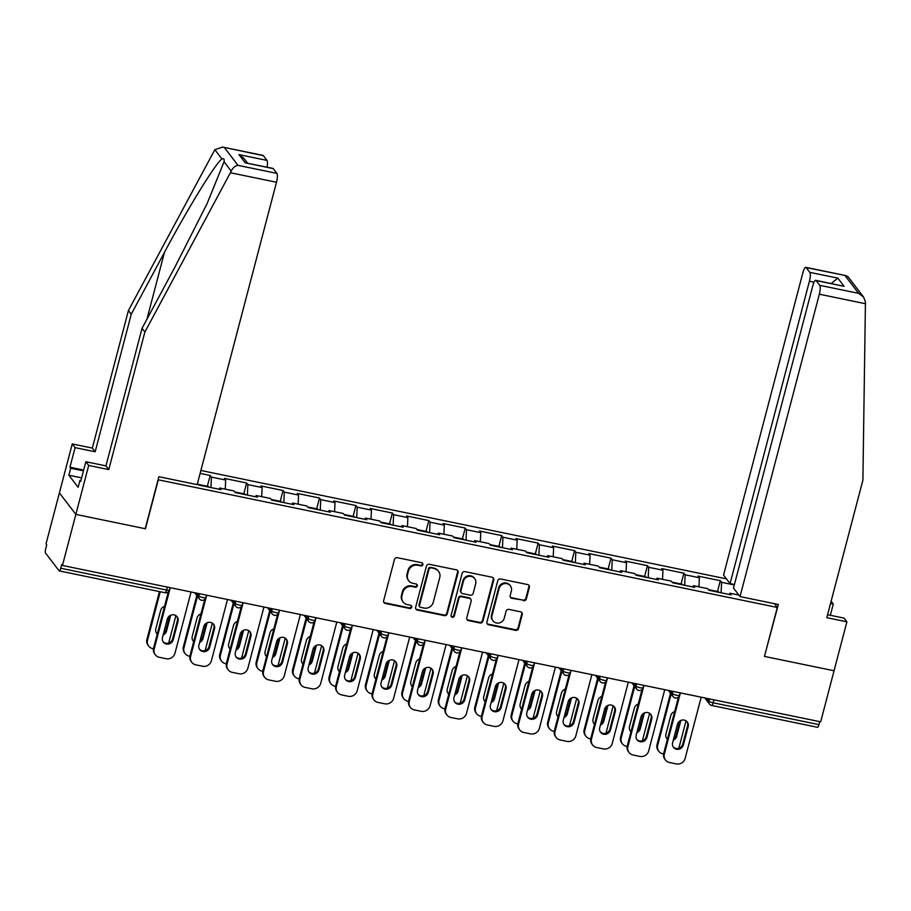 <?xml version="1.0" encoding="UTF-8"?>
<svg xmlns="http://www.w3.org/2000/svg" width="911" height="911" viewBox="0 0 911 911"><rect width="100%" height="100%" fill="white"/><g stroke="black" fill="none" stroke-linecap="round" stroke-linejoin="round"><path stroke-width="1.37" d="M422.886 564.649A1.697 1.606 142.6 0 0 421.702 562.713L397.344 557.691A2.414 2.289 142.6 0 0 394.452 559.502L383.645 600.691A2.414 2.289 142.6 0 0 385.342 603.458L409.699 608.48A1.697 1.606 142.6 0 0 411.465 605.849A1.697 1.606 142.6 0 0 410.542 605.28L407.388 604.631A7.732 7.322 142.6 0 1 401.967 595.794L402.867 592.355A7.732 7.322 142.6 0 1 412.125 586.547L415.279 587.196A1.697 1.606 142.6 0 0 417.044 584.566A1.697 1.606 142.6 0 0 416.122 583.997L412.968 583.347A7.732 7.322 142.6 0 1 407.559 574.511L408.458 571.072A7.732 7.322 142.6 0 1 417.716 565.264L420.859 565.913A1.697 1.606 142.6 0 0 422.886 564.649M408.754 580.717L408.265 580.091A7.732 7.322 142.6 0 1 407.069 573.884L407.98 570.445A7.732 7.322 142.6 0 1 417.238 564.638L420.381 565.287A1.697 1.606 142.6 0 0 422.351 563.009M383.804 602.296A2.414 2.289 142.6 0 0 384.863 602.831L409.221 607.853A1.697 1.606 142.6 0 0 411.18 605.564M403.163 602L402.685 601.374A7.732 7.322 142.6 0 1 401.489 595.168L402.389 591.729A7.732 7.322 142.6 0 1 411.647 585.921L414.801 586.57A1.697 1.606 142.6 0 0 416.76 584.293M523.461 600.702A2.414 2.289 142.6 0 0 526.353 598.891L529.382 587.333A2.414 2.289 142.6 0 0 527.685 584.566L500.629 578.986A2.414 2.289 142.6 0 0 497.736 580.808L486.93 621.997A2.414 2.289 142.6 0 0 488.626 624.764L515.683 630.344A2.414 2.289 142.6 0 0 518.575 628.522L522.231 614.561A2.414 2.289 142.6 0 0 520.545 611.805L508.964 609.413A2.414 2.289 142.6 0 0 506.072 611.235L504.261 618.148A6.468 6.126 142.6 0 1 492.988 620.812A6.468 6.126 142.6 0 1 491.986 615.62L499.103 588.506A6.468 6.126 142.6 0 1 510.376 585.841A6.468 6.126 142.6 0 1 511.367 591.034L510.183 595.555A2.414 2.289 142.6 0 0 511.88 598.322L522.971 600.076A2.414 2.289 142.6 0 0 525.875 598.265L528.904 586.707A2.414 2.289 142.6 0 0 528.733 585.101M222.614 147.07L262.983 155.394A7.39 1.833 101.7 0 1 263.325 155.633L222.614 147.07L214.837 149.7L128.417 310.537L92.33 448.087L72.242 443.942L59.397 492.897L75.852 514.396L145.453 528.756L158.298 479.801L777.299 607.455L764.454 656.421L834.055 670.769L820.663 721.831L62.46 565.458L61.732 564.513L60.752 568.248L166.565 590.066L167.351 587.094M60.752 568.248A3.69 0.911 -78.3 0 1 59.295 570.924A3.69 0.911 -78.3 0 1 59.124 570.798L45.55 553.068A3.69 0.911 -78.3 0 1 45.744 548.627L46.723 544.892L46.005 543.958L59.397 492.897L75.852 514.396L62.46 565.458M458.074 572.632A2.414 2.289 142.6 0 0 456.388 569.865L429.332 564.285A2.414 2.289 142.6 0 0 426.439 566.107L415.632 607.295A2.414 2.289 142.6 0 0 417.318 610.051L444.374 615.631A2.414 2.289 142.6 0 0 447.267 613.82L458.074 572.632L457.595 572.006A2.414 2.289 142.6 0 0 457.436 570.4M464.986 571.641L492.031 577.221A2.414 2.289 142.6 0 1 493.728 579.977L482.921 621.165A2.414 2.289 142.6 0 1 480.029 622.987L468.448 620.596A2.414 2.289 142.6 0 1 466.762 617.84L471.135 601.135A2.414 2.289 142.6 0 0 469.45 598.368L461.763 596.785A2.414 2.289 142.6 0 0 458.871 598.607L454.316 615.995A1.697 1.606 142.6 0 1 451.366 616.69A1.697 1.606 142.6 0 1 451.104 615.335L462.093 573.452A2.414 2.289 142.6 0 1 464.986 571.641M774.396 603.663L777.299 607.455M726.466 578.872L200.887 470.475M717.492 591.49L720.316 580.683L698.133 576.116L699.375 577.745L698.976 586.843M720.316 580.683L721.569 582.323L734.312 584.942M738.867 595.077L729.916 593.22L731.157 594.86L708.974 590.282L707.722 588.654L693.476 585.716L694.717 587.344L672.534 582.767L671.282 581.138L657.036 578.2L658.277 579.829L636.094 575.251L634.842 573.623L620.596 570.685L621.837 572.313L599.654 567.735L598.402 566.107L584.156 563.169L585.409 564.797L563.214 560.219L561.962 558.591L547.716 555.653L548.969 557.281L526.774 552.704L525.533 551.075L511.276 548.137L512.529 549.766L490.334 545.188L489.093 543.56L474.836 540.622L476.089 542.25L453.894 537.672L452.653 536.044L438.407 533.106L439.649 534.734L417.454 530.156L416.213 528.528L401.967 525.59L403.209 527.218L381.014 522.641L379.773 521.012L365.527 518.074L366.769 519.703L344.586 515.125L343.333 513.497L329.087 510.559L330.329 512.187L308.146 507.609L306.893 505.981L292.647 503.043L293.889 504.671L271.706 500.093L270.453 498.465L256.207 495.527L257.46 497.155L235.266 492.578L234.013 490.949L219.767 488.011L221.02 489.64L198.826 485.073L197.482 483.422M200.113 473.401L210.179 475.474L211.42 477.102L225.677 480.04L225.268 489.15M243.784 493.796L246.619 482.989L224.425 478.412L225.677 480.04M246.619 482.989L247.86 484.618L262.117 487.556L261.708 496.666M280.224 501.312L283.059 490.505L260.865 485.927L262.117 487.556M283.059 490.505L284.3 492.134L298.546 495.072L298.148 504.182M316.664 508.828L319.499 498.021L297.305 493.443L298.546 495.072M319.499 498.021L320.74 499.649L334.986 502.587L334.588 511.697M353.104 516.343L355.928 505.537L333.745 500.959L334.986 502.587M355.928 505.537L357.18 507.165L371.426 510.103L371.028 519.213M389.544 523.859L392.368 513.052L370.185 508.475L371.426 510.103M392.368 513.052L393.62 514.681L407.866 517.619L407.456 526.729M425.972 531.375L428.808 520.568L406.625 515.99L407.866 517.619M428.808 520.568L430.06 522.197L444.306 525.135L443.896 534.245M462.412 538.891L465.248 528.084L443.065 523.506L444.306 525.135M465.248 528.084L466.5 529.712L480.746 532.65L480.336 541.749M498.852 546.395L501.688 535.6L479.493 531.022L480.746 532.65M501.688 535.6L502.94 537.228L517.186 540.166L516.776 549.265M535.292 553.911L538.128 543.115L515.933 538.538L517.186 540.166M538.128 543.115L539.369 544.744L553.626 547.682L553.216 556.78M571.732 561.427L574.568 550.631L552.373 546.053L553.626 547.682M574.568 550.631L575.809 552.26L590.066 555.198L589.656 564.296M608.172 568.942L611.008 558.147L588.813 553.569L590.066 555.198M611.008 558.147L612.249 559.775L626.495 562.713L626.096 571.812M644.612 576.458L647.448 565.663L625.253 561.085L626.495 562.713M647.448 565.663L648.689 567.291L662.935 570.229L662.536 579.328M681.052 583.974L683.888 573.178L661.693 568.601L662.935 570.229M683.888 573.178L685.129 574.807L699.375 577.745M692.702 586.923L693.476 585.716M685.129 574.807L684.662 585.261M656.262 579.407L657.036 578.2M648.689 567.291L648.222 577.756M619.822 571.892L620.596 570.685M612.249 559.775L611.782 570.24M583.382 564.376L584.156 563.169M575.809 552.26L575.342 562.725M546.942 556.86L547.716 555.653M539.369 544.744L538.902 555.209M510.502 549.344L511.276 548.137M502.94 537.228L502.473 547.693M474.062 541.829L474.836 540.622M466.5 529.712L466.033 540.177M437.622 534.313L438.407 533.106M430.06 522.197L429.593 532.662M401.182 526.797L401.967 525.59M393.62 514.681L393.153 525.146M364.753 519.293L365.527 518.074M357.18 507.165L356.713 517.63M328.313 511.777L329.087 510.559M320.74 499.649L320.273 510.114M291.873 504.261L292.647 503.043M284.3 492.134L283.833 502.599M255.433 496.746L256.207 495.527M247.86 484.618L247.393 495.083M218.993 489.23L219.767 488.011M211.42 477.102L210.953 487.567M819.752 721.637L818.966 724.621A3.69 0.911 101.7 0 1 817.497 727.297L711.685 705.467A3.69 0.911 101.7 0 0 713.154 702.791L818.966 724.621M729.13 594.439L729.916 593.22M721.569 582.323L721.102 592.776M207.344 486.28L210.179 475.474M415.792 608.901A2.414 2.289 142.6 0 0 416.839 609.425L443.896 615.005A2.414 2.289 142.6 0 0 446.789 613.194L457.595 572.006M431.005 568.009A1.697 1.606 142.6 0 0 428.99 569.284L419.504 605.439A1.697 1.606 142.6 0 0 420.688 607.364L424.014 608.058A7.732 7.322 142.6 0 0 433.272 602.251L439.751 577.528A7.732 7.322 142.6 0 0 434.331 568.692L430.527 567.382A1.697 1.606 142.6 0 0 428.5 568.658L428.99 569.284M419.766 606.794L419.276 606.168A1.697 1.606 142.6 0 1 419.014 604.813L428.5 568.658M438.555 571.322L438.077 570.696A7.732 7.322 142.6 0 0 433.852 568.065L434.331 568.692M430.527 567.382L433.852 568.065M466.922 619.446A2.414 2.289 142.6 0 0 467.969 619.97L479.55 622.361A2.414 2.289 142.6 0 0 482.443 620.539L493.25 579.35A2.414 2.289 142.6 0 0 493.09 577.745M470.771 599.187L470.292 598.561A2.414 2.289 142.6 0 0 468.971 597.741L461.285 596.158A2.414 2.289 142.6 0 0 458.392 597.98L453.837 615.369L454.316 615.995M451.161 616.348A1.697 1.606 142.6 0 0 453.837 615.369M475.69 583.792A6.468 6.126 142.6 0 0 468.391 576.458A6.468 6.126 142.6 0 0 463.426 581.264L460.92 590.818A2.414 2.289 142.6 0 0 462.606 593.585L470.292 595.168A2.414 2.289 142.6 0 0 473.185 593.346L475.69 583.792M474.688 578.61L474.21 577.973A6.468 6.126 142.6 0 0 462.947 580.637L463.426 581.264M461.285 592.765L460.807 592.139A2.414 2.289 142.6 0 1 460.431 590.191L462.947 580.637M510.342 597.16A2.414 2.289 142.6 0 0 511.401 597.684L522.971 600.076M510.376 585.841L509.887 585.215A6.468 6.126 142.6 0 0 498.624 587.88L499.103 588.506M492.988 620.812L492.509 620.186A6.468 6.126 142.6 0 1 491.507 614.993L498.624 587.88M487.1 623.602A2.414 2.289 142.6 0 0 488.148 624.137L515.205 629.706A2.414 2.289 142.6 0 0 518.097 627.895L521.752 613.934A2.414 2.289 142.6 0 0 521.593 612.329M164.527 606.35A5.66 5.364 142.6 0 0 160.632 610.427L155.804 628.852A5.66 5.364 142.6 0 0 157.261 634.045M163.149 634.967A5.66 5.364 142.6 0 0 166.542 631.061L170.699 615.244M160.245 591.74L147.536 640.171A7.39 6.992 142.6 0 0 152.718 648.609L153.435 648.757M175.891 615.631L168.694 643.052M198.632 484.811A8.119 2.016 101.7 0 1 199.247 484.606A8.119 2.016 101.7 0 1 199.839 485.278M199.247 484.606L208.232 486.463A8.119 2.016 101.7 0 1 208.835 487.134M159.448 591.581L146.922 639.351L147.536 640.171M163.502 633.623A5.66 5.364 142.6 0 0 165.927 630.253L169.719 615.768M156.385 632.974A5.66 5.364 142.6 0 0 157.33 633.76M148.687 646.104L148.06 645.284A7.39 6.992 -37.4 0 1 146.922 639.351M176.836 616.417A5.66 5.364 -37.4 0 1 177.417 620.55L172.589 638.964A5.66 5.364 -37.4 0 1 163.058 641.686M154.21 648.883A7.39 6.992 142.6 0 0 155.348 654.815L154.722 653.996A7.39 6.992 -37.4 0 1 153.583 648.063L154.21 648.883L170.255 587.686M168.33 591.865L153.583 648.063M191.048 591.979L174.992 653.176A7.39 6.992 142.6 0 1 166.155 658.721L159.379 657.321A7.39 6.992 142.6 0 1 155.348 654.815M162.465 637.563L167.305 619.15A5.66 5.364 -37.4 0 1 177.167 616.815A5.66 5.364 -37.4 0 1 178.044 621.359L173.215 639.784A5.66 5.364 -37.4 0 1 163.342 642.107A5.66 5.364 -37.4 0 1 162.465 637.563M230.392 172.737L231.2 171.097C232.909 167.715 235.175 165.802 237.999 165.358L276.887 173.375A7.39 1.833 101.7 0 1 276.5 182.246L230.392 172.737L144.872 332.037L108.785 469.586L88.697 465.441L75.852 514.396L145.225 528.71L158.867 476.715L197.175 484.618L276.5 182.246M81.637 477.854L68.872 475.223L78.13 487.317L79.963 480.325L80.726 481.327L85.862 461.74L105.949 465.885L142.036 328.336L175.265 266.445L207.104 203.608L224.06 161.759C224.516 159.106 223.81 158.195 221.977 159.038C216.533 161.759 187.928 208.186 164.47 252.347L131.252 314.238L95.165 451.788L75.078 447.643L69.942 467.218L83.687 470.053M142.036 328.336L144.872 332.037M85.862 461.74L88.697 465.441M105.949 465.885L108.785 469.586M263.325 155.633L266.969 160.393A7.39 1.833 101.7 0 1 267.037 167.157M68.872 475.223L70.705 468.231L69.942 467.218M72.242 443.942L75.078 447.643M92.33 448.087L95.165 451.788M128.417 310.537L131.252 314.238M273.243 168.615L245.218 162.83L272.901 168.376A7.39 1.833 101.7 0 1 273.243 168.615L276.887 173.375M79.963 480.325L80.942 480.53M83.47 470.862L70.705 468.231M247.576 163.149L243.875 158.32L238.933 154.619L266.969 160.393M830.331 615.278L833.28 604.016L830.547 603.446M833.28 604.016L831.128 601.203M740.017 596.58L819.342 294.207A7.39 1.833 -78.3 0 0 819.741 285.325L816.097 280.565A7.39 1.833 -78.3 0 0 815.755 280.326A7.39 1.833 -78.3 0 0 812.817 285.678L733.492 588.05L740.017 596.58L778.324 604.471L764.5 656.227M819.741 285.325L858.629 293.353L863.571 297.054L865.439 301.894L862.899 480.12L826.812 617.669L846.9 621.814L844.076 618.113L827.587 614.72M846.9 621.814L834.055 670.769L764.682 656.467M809.811 272.355L806.167 267.583A7.39 1.833 -78.3 0 0 805.825 267.344A7.39 1.833 -78.3 0 0 802.887 272.696L723.562 575.069L730.087 583.598L809.412 281.226A7.39 1.833 -78.3 0 0 809.811 272.355L837.835 278.128L831.208 283.515M734.425 584.498L730.087 583.598M815.755 280.326L844.121 286.35L816.097 280.565M863.571 297.054L848.175 276.921L846.182 275.669L806.167 267.583M200.967 613.866A5.66 5.364 142.6 0 0 197.072 617.943L192.244 636.368A5.66 5.364 142.6 0 0 193.701 641.549M199.589 642.483A5.66 5.364 142.6 0 0 202.982 638.577L207.139 622.76M197.436 596.375L183.976 647.687A7.39 6.992 142.6 0 0 189.146 656.125L189.875 656.273M212.331 623.147L205.134 650.568M235.072 492.327A8.119 2.016 101.7 0 1 235.687 492.122A8.119 2.016 101.7 0 1 236.279 492.794M235.687 492.122L244.672 493.978A8.119 2.016 101.7 0 1 245.264 494.65M196.81 595.566L183.35 646.867L183.976 647.687M199.942 641.139A5.66 5.364 142.6 0 0 202.367 637.768L206.159 623.283M192.825 640.49A5.66 5.364 142.6 0 0 193.77 641.276M185.115 653.62L184.5 652.8A7.39 6.992 -37.4 0 1 183.35 646.867M237.407 621.382A5.66 5.364 142.6 0 0 233.512 625.458L228.684 643.883A5.66 5.364 142.6 0 0 230.141 649.065M236.029 649.998A5.66 5.364 142.6 0 0 239.422 646.093L243.579 630.275M233.876 603.891L220.416 655.203A7.39 6.992 142.6 0 0 225.586 663.641L226.315 663.789M248.771 630.663L241.574 658.084M271.501 499.843A8.119 2.016 101.7 0 1 272.116 499.638A8.119 2.016 101.7 0 1 272.719 500.31M272.116 499.638L281.112 501.494A8.119 2.016 101.7 0 1 281.704 502.166M233.25 603.082L219.79 654.383L220.416 655.203M236.382 648.655A5.66 5.364 142.6 0 0 238.807 645.284L242.599 630.799M229.265 648.006A5.66 5.364 142.6 0 0 230.21 648.791M221.555 661.135L220.94 660.316A7.39 6.992 -37.4 0 1 219.79 654.383M273.847 628.886A5.66 5.364 142.6 0 0 269.952 632.974L265.124 651.399A5.66 5.364 142.6 0 0 266.581 656.58M272.469 657.514A5.66 5.364 142.6 0 0 275.862 653.608L280.019 637.791M270.316 611.406L256.856 662.718A7.39 6.992 142.6 0 0 262.026 671.156L262.755 671.305M285.211 638.178L278.014 665.599M307.941 507.359A8.119 2.016 101.7 0 1 308.556 507.154A8.119 2.016 101.7 0 1 309.159 507.826M308.556 507.154L317.552 509.01A8.119 2.016 101.7 0 1 318.144 509.682M269.69 610.598L256.23 661.898L256.856 662.718M272.822 656.171A5.66 5.364 142.6 0 0 275.236 652.8L279.039 638.315M265.705 655.521A5.66 5.364 142.6 0 0 266.65 656.307M257.995 668.651L257.369 667.831A7.39 6.992 -37.4 0 1 256.23 661.898M310.287 636.402A5.66 5.364 142.6 0 0 306.392 640.49L301.564 658.915A5.66 5.364 142.6 0 0 303.021 664.096M308.909 665.03A5.66 5.364 142.6 0 0 312.302 661.124L316.459 645.307M306.756 618.922L293.296 670.234A7.39 6.992 142.6 0 0 298.466 678.672L299.195 678.82M321.651 645.694L314.454 673.115M344.381 514.874A8.119 2.016 101.7 0 1 344.996 514.669A8.119 2.016 101.7 0 1 345.588 515.341M344.996 514.669L353.992 516.526A8.119 2.016 101.7 0 1 354.584 517.186M306.13 618.113L292.67 669.414L293.296 670.234M309.262 663.686A5.66 5.364 142.6 0 0 311.676 660.316L315.479 645.831M302.145 663.037A5.66 5.364 142.6 0 0 303.09 663.823M294.435 676.167L293.809 675.347A7.39 6.992 -37.4 0 1 292.67 669.414M346.727 643.918A5.66 5.364 142.6 0 0 342.832 648.006L337.992 666.419A5.66 5.364 142.6 0 0 339.461 671.612M345.349 672.546A5.66 5.364 142.6 0 0 348.742 668.64L352.887 652.823M343.196 626.438L329.736 677.75A7.39 6.992 142.6 0 0 334.906 686.188L335.635 686.336M358.08 653.21L350.894 680.619M380.821 522.39A8.119 2.016 101.7 0 1 381.436 522.185A8.119 2.016 101.7 0 1 382.028 522.857M381.436 522.185L390.432 524.041A8.119 2.016 101.7 0 1 391.024 524.702M342.57 625.629L329.11 676.93L329.736 677.75M345.702 671.202A5.66 5.364 142.6 0 0 348.116 667.831L351.919 653.346M338.585 670.553A5.66 5.364 142.6 0 0 339.53 671.339M330.875 683.683L330.249 682.863A7.39 6.992 -37.4 0 1 329.11 676.93M213.276 623.933A5.66 5.364 -37.4 0 1 213.857 628.066L209.029 646.48A5.66 5.364 -37.4 0 1 199.486 649.201M190.65 656.398A7.39 6.992 142.6 0 0 191.788 662.331L191.162 661.511A7.39 6.992 -37.4 0 1 190.023 655.578L190.65 656.398L206.695 595.202M204.759 599.381L190.023 655.578M227.488 599.495L211.432 660.68A7.39 6.992 142.6 0 1 202.595 666.237L195.819 664.836A7.39 6.992 142.6 0 1 191.788 662.331M198.905 645.079L203.734 626.666A5.66 5.364 -37.4 0 1 213.607 624.331A5.66 5.364 -37.4 0 1 214.484 628.875L209.655 647.288A5.66 5.364 -37.4 0 1 199.782 649.623A5.66 5.364 -37.4 0 1 198.905 645.079M249.716 631.448A5.66 5.364 -37.4 0 1 250.297 635.582L245.469 653.996A5.66 5.364 -37.4 0 1 235.926 656.717M227.078 663.914A7.39 6.992 142.6 0 0 228.228 669.847L227.602 669.027A7.39 6.992 -37.4 0 1 226.463 663.094L227.078 663.914L243.135 602.718M241.199 606.897L226.463 663.094M263.928 607.011L247.872 668.196A7.39 6.992 142.6 0 1 239.035 673.753L232.259 672.352A7.39 6.992 142.6 0 1 228.228 669.847M235.345 652.595L240.174 634.17A5.66 5.364 -37.4 0 1 250.047 631.847A5.66 5.364 -37.4 0 1 250.924 636.39L246.095 654.804A5.66 5.364 -37.4 0 1 236.222 657.138A5.66 5.364 -37.4 0 1 235.345 652.595M286.156 638.964A5.66 5.364 -37.4 0 1 286.737 643.086L281.909 661.511A5.66 5.364 -37.4 0 1 272.366 664.233M263.518 671.43A7.39 6.992 142.6 0 0 264.668 677.363L264.042 676.543A7.39 6.992 -37.4 0 1 262.903 670.61L263.518 671.43L279.575 610.233M277.639 614.413L262.903 670.61M300.368 614.526L284.312 675.711A7.39 6.992 142.6 0 1 275.464 681.269L268.699 679.868A7.39 6.992 142.6 0 1 264.668 677.363M271.785 660.111L276.614 641.686A5.66 5.364 -37.4 0 1 286.487 639.363A5.66 5.364 -37.4 0 1 287.364 643.906L282.535 662.32A5.66 5.364 -37.4 0 1 272.662 664.654A5.66 5.364 -37.4 0 1 271.785 660.111M322.596 646.48A5.66 5.364 -37.4 0 1 323.177 650.602L318.349 669.027A5.66 5.364 -37.4 0 1 308.806 671.749M299.958 678.946A7.39 6.992 142.6 0 0 301.097 684.878L300.482 684.059A7.39 6.992 -37.4 0 1 299.332 678.126L299.958 678.946L316.015 617.749M314.079 621.928L299.332 678.126M336.808 622.042L320.752 683.227A7.39 6.992 142.6 0 1 311.904 688.784L305.128 687.384A7.39 6.992 142.6 0 1 301.097 684.878M308.225 667.626L313.054 649.201A5.66 5.364 -37.4 0 1 322.927 646.878A5.66 5.364 -37.4 0 1 323.804 651.422L318.964 669.836A5.66 5.364 -37.4 0 1 309.102 672.17A5.66 5.364 -37.4 0 1 308.225 667.626M359.036 653.996A5.66 5.364 -37.4 0 1 359.617 658.118L354.789 676.543A5.66 5.364 -37.4 0 1 345.246 679.264M336.398 686.461A7.39 6.992 142.6 0 0 337.537 692.394L336.922 691.574A7.39 6.992 -37.4 0 1 335.772 685.641L336.398 686.461L352.455 625.265M350.519 629.444L335.772 685.641M373.237 629.558L357.192 690.743A7.39 6.992 142.6 0 1 348.344 696.3L341.568 694.899A7.39 6.992 142.6 0 1 337.537 692.394M344.665 675.142L349.494 656.717A5.66 5.364 -37.4 0 1 359.367 654.394A5.66 5.364 -37.4 0 1 360.244 658.938L355.404 677.351A5.66 5.364 -37.4 0 1 345.542 679.686A5.66 5.364 -37.4 0 1 344.665 675.142M383.155 651.433A5.66 5.364 142.6 0 0 379.272 655.521L374.432 673.935A5.66 5.364 142.6 0 0 375.89 679.128M381.777 680.062A5.66 5.364 142.6 0 0 385.182 676.156L389.327 660.338M379.636 633.954L366.176 685.266A7.39 6.992 142.6 0 0 371.346 693.704L372.064 693.852M394.52 660.726L387.334 688.135M417.261 529.906A8.119 2.016 101.7 0 1 417.876 529.701A8.119 2.016 101.7 0 1 418.468 530.373M417.876 529.701L426.872 531.557A8.119 2.016 101.7 0 1 427.464 532.218M379.01 633.145L365.55 684.446L366.176 685.266M382.13 678.718A5.66 5.364 142.6 0 0 384.556 675.336L388.359 660.862M375.025 678.069A5.66 5.364 142.6 0 0 375.97 678.854M367.315 691.187L366.689 690.379A7.39 6.992 -37.4 0 1 365.55 684.446M395.465 661.511A5.66 5.364 -37.4 0 1 396.057 665.634L391.218 684.059A5.66 5.364 -37.4 0 1 381.686 686.78M372.838 693.977A7.39 6.992 142.6 0 0 373.977 699.91L373.362 699.09A7.39 6.992 -37.4 0 1 372.212 693.157L372.838 693.977L388.895 632.781M386.959 636.96L372.212 693.157M409.677 637.062L393.632 698.259A7.39 6.992 142.6 0 1 384.784 703.804L378.008 702.415A7.39 6.992 142.6 0 1 373.977 699.91M381.105 682.658L385.934 664.233A5.66 5.364 -37.4 0 1 395.807 661.898A5.66 5.364 -37.4 0 1 396.684 666.453L391.844 684.867A5.66 5.364 -37.4 0 1 381.982 687.201A5.66 5.364 -37.4 0 1 381.105 682.658M419.595 658.949A5.66 5.364 142.6 0 0 415.712 663.037L410.872 681.451A5.66 5.364 142.6 0 0 412.33 686.643M418.217 687.566A5.66 5.364 142.6 0 0 421.622 683.671L425.767 667.854M416.076 641.469L402.616 692.77A7.39 6.992 142.6 0 0 407.786 701.219L408.504 701.368M430.96 668.241L423.774 695.651M453.701 537.422A8.119 2.016 101.7 0 1 454.316 537.217A8.119 2.016 101.7 0 1 454.908 537.877M454.316 537.217L463.312 539.073A8.119 2.016 101.7 0 1 463.904 539.733M415.45 640.649L401.99 691.961L402.616 692.77M418.57 686.234A5.66 5.364 142.6 0 0 420.996 682.851L424.799 668.378M411.465 685.584A5.66 5.364 142.6 0 0 412.41 686.37M403.755 698.703L403.129 697.894A7.39 6.992 -37.4 0 1 401.99 691.961M431.905 669.027A5.66 5.364 -37.4 0 1 432.497 673.149L427.658 691.574A5.66 5.364 -37.4 0 1 418.126 694.296M409.278 701.493A7.39 6.992 142.6 0 0 410.417 707.426L409.791 706.606A7.39 6.992 -37.4 0 1 408.652 700.673L409.278 701.493L425.335 640.296M423.399 644.476L408.652 700.673M446.117 644.578L430.06 705.774A7.39 6.992 142.6 0 1 421.224 711.32L414.448 709.931A7.39 6.992 142.6 0 1 410.417 707.426M417.545 690.174L422.374 671.749A5.66 5.364 -37.4 0 1 432.247 669.414A5.66 5.364 -37.4 0 1 433.112 673.969L428.284 692.383A5.66 5.364 -37.4 0 1 418.411 694.717A5.66 5.364 -37.4 0 1 417.545 690.174M456.035 666.465A5.66 5.364 142.6 0 0 452.141 670.553L447.312 688.967A5.66 5.364 142.6 0 0 448.77 694.159M454.657 695.082A5.66 5.364 142.6 0 0 458.062 691.187L462.207 675.37M452.505 648.985L439.045 700.286A7.39 6.992 142.6 0 0 444.226 708.724L444.944 708.883M467.4 675.757L460.203 703.167M490.141 544.926A8.119 2.016 101.7 0 1 490.756 544.732A8.119 2.016 101.7 0 1 491.348 545.393M490.756 544.732L499.752 546.589A8.119 2.016 101.7 0 1 500.344 547.249M451.89 648.165L438.43 699.477L439.045 700.286M455.01 693.738A5.66 5.364 142.6 0 0 457.436 690.367L461.228 675.894M447.893 693.1A5.66 5.364 142.6 0 0 448.85 693.886M440.195 706.219L439.569 705.41A7.39 6.992 -37.4 0 1 438.43 699.477M468.345 676.543A5.66 5.364 -37.4 0 1 468.937 680.665L464.098 699.09A5.66 5.364 -37.4 0 1 454.566 701.812M445.718 709.009A7.39 6.992 142.6 0 0 446.857 714.941L446.231 714.122A7.39 6.992 -37.4 0 1 445.092 708.189L445.718 709.009L461.775 647.812M459.839 651.991L445.092 708.189M482.557 652.094L466.5 713.29A7.39 6.992 142.6 0 1 457.664 718.836L450.888 717.447A7.39 6.992 142.6 0 1 446.857 714.941M453.974 697.678L458.814 679.264A5.66 5.364 -37.4 0 1 468.675 676.93A5.66 5.364 -37.4 0 1 469.552 681.485L464.724 699.899A5.66 5.364 -37.4 0 1 454.851 702.233A5.66 5.364 -37.4 0 1 453.974 697.678M492.475 673.981A5.66 5.364 142.6 0 0 488.581 678.069L483.752 696.482A5.66 5.364 142.6 0 0 485.21 701.675M491.097 702.597A5.66 5.364 142.6 0 0 494.502 698.703L498.647 682.886M488.945 656.501L475.485 707.801A7.39 6.992 142.6 0 0 480.666 716.24L481.384 716.399M503.84 683.261L496.643 710.682M526.581 552.442A8.119 2.016 101.7 0 1 527.196 552.248A8.119 2.016 101.7 0 1 527.788 552.909M527.196 552.248L536.18 554.104A8.119 2.016 101.7 0 1 536.784 554.765M488.33 655.681L474.87 706.993L475.485 707.801M491.45 701.254A5.66 5.364 142.6 0 0 493.876 697.883L497.668 683.409M484.333 700.605A5.66 5.364 142.6 0 0 485.278 701.402M476.635 713.734L476.009 712.926A7.39 6.992 -37.4 0 1 474.87 706.993M504.785 684.059A5.66 5.364 -37.4 0 1 505.366 688.181L500.538 706.594A5.66 5.364 -37.4 0 1 491.006 709.327M482.158 716.524A7.39 6.992 142.6 0 0 483.297 722.446L482.671 721.637A7.39 6.992 -37.4 0 1 481.532 715.704L482.158 716.524L498.203 655.328M496.279 659.507L481.532 715.704M518.997 659.61L502.94 720.806A7.39 6.992 142.6 0 1 494.104 726.352L487.328 724.962A7.39 6.992 142.6 0 1 483.297 722.446M490.414 705.194L495.254 686.78A5.66 5.364 -37.4 0 1 505.115 684.446A5.66 5.364 -37.4 0 1 505.992 689.001L501.164 707.414A5.66 5.364 -37.4 0 1 491.291 709.749A5.66 5.364 -37.4 0 1 490.414 705.194M528.915 681.496A5.66 5.364 142.6 0 0 525.021 685.584L520.192 703.998A5.66 5.364 142.6 0 0 521.65 709.191M527.537 710.113A5.66 5.364 142.6 0 0 530.931 706.219L535.087 690.39M525.385 664.017L511.925 715.317A7.39 6.992 142.6 0 0 517.095 723.755L517.824 723.903M540.28 690.777L533.083 718.198M563.021 559.958A8.119 2.016 101.7 0 1 563.636 559.764A8.119 2.016 101.7 0 1 564.228 560.424M563.636 559.764L572.62 561.609A8.119 2.016 101.7 0 1 573.224 562.281M524.759 663.197L511.299 714.509L511.925 715.317M527.89 708.769A5.66 5.364 142.6 0 0 530.316 705.399L534.108 690.925M520.773 708.12A5.66 5.364 142.6 0 0 521.718 708.917M513.064 721.25L512.449 720.442A7.39 6.992 -37.4 0 1 511.299 714.509M541.225 691.574A5.66 5.364 -37.4 0 1 541.806 695.697L536.978 714.11A5.66 5.364 -37.4 0 1 527.446 716.843M518.598 724.029A7.39 6.992 142.6 0 0 519.737 729.962L519.111 729.153A7.39 6.992 -37.4 0 1 517.972 723.22L518.598 724.029L534.643 662.844M532.719 667.023L517.972 723.22M555.437 667.125L539.38 728.322A7.39 6.992 142.6 0 1 530.544 733.867L523.768 732.478A7.39 6.992 142.6 0 1 519.737 729.962M526.854 712.709L531.694 694.296A5.66 5.364 -37.4 0 1 541.555 691.961A5.66 5.364 -37.4 0 1 542.432 696.516L537.604 714.93A5.66 5.364 -37.4 0 1 527.731 717.264A5.66 5.364 -37.4 0 1 526.854 712.709M565.355 689.012A5.66 5.364 142.6 0 0 561.461 693.1L556.632 711.514A5.66 5.364 142.6 0 0 558.09 716.706M563.977 717.629A5.66 5.364 142.6 0 0 567.371 713.734L571.527 697.906M561.825 671.532L548.365 722.833A7.39 6.992 142.6 0 0 553.535 731.271L554.264 731.419M576.72 698.293L569.523 725.714M599.461 567.473A8.119 2.016 101.7 0 1 600.064 567.28A8.119 2.016 101.7 0 1 600.668 567.94M600.064 567.28L609.06 569.124A8.119 2.016 101.7 0 1 609.653 569.796M561.199 670.712L547.739 722.024L548.365 722.833M564.33 716.285A5.66 5.364 142.6 0 0 566.756 712.914L570.548 698.441M557.213 715.636A5.66 5.364 142.6 0 0 558.158 716.433M549.504 728.766L548.889 727.957A7.39 6.992 -37.4 0 1 547.739 722.024M577.665 699.09A5.66 5.364 -37.4 0 1 578.246 703.212L573.418 721.626A5.66 5.364 -37.4 0 1 563.875 724.359M555.027 731.544A7.39 6.992 142.6 0 0 556.177 737.477L555.551 736.669A7.39 6.992 -37.4 0 1 554.412 730.736L555.027 731.544L571.083 670.359M569.147 674.539L554.412 730.736M591.877 674.641L575.82 735.837A7.39 6.992 142.6 0 1 566.984 741.383L560.208 739.983A7.39 6.992 142.6 0 1 556.177 737.477M563.294 720.225L568.122 701.812A5.66 5.364 -37.4 0 1 577.995 699.477A5.66 5.364 -37.4 0 1 578.872 704.032L574.044 722.446A5.66 5.364 -37.4 0 1 564.171 724.78A5.66 5.364 -37.4 0 1 563.294 720.225M601.795 696.528A5.66 5.364 142.6 0 0 597.901 700.616L593.072 719.03A5.66 5.364 142.6 0 0 594.53 724.222M600.417 725.145A5.66 5.364 142.6 0 0 603.811 721.25L607.967 705.421M598.265 679.048L584.805 730.349A7.39 6.992 142.6 0 0 589.975 738.787L590.704 738.935M613.16 705.809L605.963 733.23M635.889 574.989A8.119 2.016 101.7 0 1 636.504 574.795A8.119 2.016 101.7 0 1 637.108 575.456M636.504 574.795L645.5 576.64A8.119 2.016 101.7 0 1 646.093 577.312M597.639 678.228L584.179 729.54L584.805 730.349M600.77 723.801A5.66 5.364 142.6 0 0 603.184 720.43L606.988 705.957M593.653 723.152A5.66 5.364 142.6 0 0 594.598 723.949M585.944 736.282L585.329 735.473A7.39 6.992 -37.4 0 1 584.179 729.54M614.105 706.606A5.66 5.364 -37.4 0 1 614.686 710.728L609.858 729.142A5.66 5.364 -37.4 0 1 600.315 731.863M591.467 739.06A7.39 6.992 142.6 0 0 592.617 744.993L591.991 744.185A7.39 6.992 -37.4 0 1 590.852 738.252L591.467 739.06L607.523 677.875M605.587 682.054L590.852 738.252M628.317 682.157L612.26 743.353A7.39 6.992 142.6 0 1 603.412 748.899L596.648 747.498A7.39 6.992 142.6 0 1 592.617 744.993M599.734 727.741L604.562 709.327A5.66 5.364 -37.4 0 1 614.435 706.993A5.66 5.364 -37.4 0 1 615.312 711.537L610.484 729.962A5.66 5.364 -37.4 0 1 600.611 732.296A5.66 5.364 -37.4 0 1 599.734 727.741M638.235 704.044A5.66 5.364 142.6 0 0 634.341 708.132L629.512 726.545A5.66 5.364 142.6 0 0 630.97 731.738M636.857 732.66A5.66 5.364 142.6 0 0 640.251 728.766L644.407 712.937M634.705 686.564L621.245 737.864A7.39 6.992 142.6 0 0 626.415 746.303L627.144 746.451M649.6 713.324L642.403 740.745M672.329 582.505A8.119 2.016 101.7 0 1 672.944 582.3A8.119 2.016 101.7 0 1 673.548 582.972M672.944 582.3L681.94 584.156A8.119 2.016 101.7 0 1 682.533 584.828M634.079 685.744L620.619 737.056L621.245 737.864M637.21 731.317A5.66 5.364 142.6 0 0 639.624 727.946L643.428 713.472M630.093 730.668A5.66 5.364 142.6 0 0 631.038 731.465M622.384 743.797L621.757 742.977A7.39 6.992 -37.4 0 1 620.619 737.056M650.545 714.122A5.66 5.364 -37.4 0 1 651.126 718.244L646.298 736.657A5.66 5.364 -37.4 0 1 636.755 739.379M627.907 746.576A7.39 6.992 142.6 0 0 629.057 752.509L628.431 751.7A7.39 6.992 -37.4 0 1 627.292 745.767L627.907 746.576L643.963 685.391M642.027 689.57L627.292 745.767M664.757 689.673L648.7 750.869A7.39 6.992 142.6 0 1 639.852 756.415L633.077 755.014A7.39 6.992 142.6 0 1 629.057 752.509M636.174 735.257L641.002 716.843A5.66 5.364 -37.4 0 1 650.875 714.509A5.66 5.364 -37.4 0 1 651.752 719.052L646.912 737.477A5.66 5.364 -37.4 0 1 637.051 739.812A5.66 5.364 -37.4 0 1 636.174 735.257M674.675 711.559A5.66 5.364 142.6 0 0 670.781 715.647L665.941 734.061A5.66 5.364 142.6 0 0 667.41 739.254M673.297 740.176A5.66 5.364 142.6 0 0 676.691 736.282L680.847 720.453M671.145 694.08L657.685 745.38A7.39 6.992 142.6 0 0 662.855 753.818L663.584 753.966M686.029 720.84L678.843 748.261M708.769 590.021A8.119 2.016 101.7 0 1 709.384 589.816A8.119 2.016 101.7 0 1 709.976 590.487M709.384 589.816L718.38 591.672A8.119 2.016 101.7 0 1 718.973 592.344M670.519 693.26L657.059 744.56L657.685 745.38M673.65 738.832A5.66 5.364 142.6 0 0 676.064 735.462L679.868 720.988M666.533 738.183A5.66 5.364 142.6 0 0 667.478 738.98M658.824 751.313L658.197 750.493A7.39 6.992 -37.4 0 1 657.059 744.56M686.985 721.637A5.66 5.364 -37.4 0 1 687.566 725.76L682.738 744.173A5.66 5.364 -37.4 0 1 673.195 746.895M664.347 754.092A7.39 6.992 142.6 0 0 665.485 760.025L664.871 759.216A7.39 6.992 -37.4 0 1 663.72 753.283L664.347 754.092L680.403 692.907M678.467 697.086L663.72 753.283M701.185 697.188L685.14 758.385A7.39 6.992 142.6 0 1 676.292 763.93L669.517 762.53A7.39 6.992 142.6 0 1 665.485 760.025M672.614 742.772L677.442 724.359A5.66 5.364 -37.4 0 1 687.315 722.024A5.66 5.364 -37.4 0 1 688.192 726.568L683.352 744.993A5.66 5.364 -37.4 0 1 673.491 747.327A5.66 5.364 -37.4 0 1 672.614 742.772M164.937 592.628A3.69 0.911 -78.3 0 0 165.107 592.742A3.69 0.911 -78.3 0 0 166.565 590.066A3.69 0.752 14.7 0 0 169.423 590.066A3.69 3.69 0 0 1 165.107 592.742L59.295 570.924M713.939 699.819L713.154 702.791A3.69 0.752 -165.3 0 1 708.929 701.128L709.51 698.908M196.651 593.129L198.792 595.919L199.372 593.699M203.005 597.582A3.69 0.752 -165.3 0 1 198.792 595.919A3.69 3.496 -37.4 0 0 199.361 598.891A3.69 3.69 0 0 0 205.863 597.582A3.69 0.752 14.7 0 1 203.005 597.582M201.377 600.144A3.69 3.496 -37.4 0 1 199.361 598.891L194.635 592.719M233.091 600.645L235.22 603.435L235.812 601.214M269.531 608.161L271.66 610.951L272.252 608.719M305.971 615.677L308.1 618.467L308.692 616.235M342.411 623.192L344.54 625.982L345.121 623.75M378.851 630.708L380.98 633.498L381.561 631.266M415.291 638.224L417.42 641.014L418.001 638.782M451.731 645.74L453.86 648.53L454.441 646.298M488.159 653.255L490.3 656.045L490.881 653.813M524.599 660.771L526.74 663.561L527.321 661.329M561.039 668.287L563.169 671.077L563.761 668.845M597.479 675.803L599.609 678.593L600.201 676.361M633.919 683.318L636.049 686.097L636.641 683.876M670.359 690.834L672.489 693.613L673.07 691.392M706.799 698.35L708.929 701.128A3.69 3.496 -37.4 0 0 709.498 704.101A3.69 3.69 0 0 0 711.685 705.467M239.445 605.098A3.69 0.752 -165.3 0 1 235.22 603.435A3.69 3.496 -37.4 0 0 235.801 606.407A3.69 3.69 0 0 0 242.303 605.098A3.69 0.752 14.7 0 1 239.445 605.098M237.817 607.66A3.69 3.496 -37.4 0 1 235.801 606.407L231.075 600.235M275.885 612.613A3.69 0.752 -165.3 0 1 271.66 610.951A3.69 3.496 -37.4 0 0 272.23 613.923A3.69 3.69 0 0 0 278.743 612.613A3.69 0.752 14.7 0 1 275.885 612.613M274.245 615.176A3.69 3.496 -37.4 0 1 272.23 613.923L267.515 607.751M312.325 620.129A3.69 0.752 -165.3 0 1 308.1 618.467A3.69 3.496 -37.4 0 0 308.67 621.427A3.69 3.69 0 0 0 315.183 620.129A3.69 0.752 14.7 0 1 312.325 620.129M310.685 622.691A3.69 3.496 -37.4 0 1 308.67 621.427L303.955 615.267M348.765 627.645A3.69 0.752 -165.3 0 1 344.54 625.982A3.69 3.496 -37.4 0 0 345.11 628.943A3.69 3.69 0 0 0 351.612 627.645A3.69 0.752 14.7 0 1 348.765 627.645M347.125 630.207A3.69 3.496 -37.4 0 1 345.11 628.943L340.395 622.782M385.205 635.161A3.69 0.752 -165.3 0 1 380.98 633.498A3.69 3.496 -37.4 0 0 381.55 636.459A3.69 3.69 0 0 0 388.052 635.161A3.69 0.752 14.7 0 1 385.205 635.161M383.565 637.711A3.69 3.496 -37.4 0 1 381.55 636.459L376.835 630.298M421.645 642.676A3.69 0.752 -165.3 0 1 417.42 641.014A3.69 3.496 -37.4 0 0 417.99 643.975A3.69 3.69 0 0 0 424.492 642.676A3.69 0.752 14.7 0 1 421.645 642.676M420.005 645.227A3.69 3.496 -37.4 0 1 417.99 643.975L413.275 637.814M458.085 650.192A3.69 0.752 -165.3 0 1 453.86 648.53A3.69 3.496 -37.4 0 0 454.43 651.49A3.69 3.69 0 0 0 460.932 650.192A3.69 0.752 14.7 0 1 458.085 650.192M456.445 652.743A3.69 3.496 -37.4 0 1 454.43 651.49L449.704 645.318M494.525 657.708A3.69 0.752 -165.3 0 1 490.3 656.045A3.69 3.496 -37.4 0 0 490.87 659.006A3.69 3.69 0 0 0 497.372 657.696A3.69 0.752 14.7 0 1 494.525 657.708M492.885 660.259A3.69 3.496 -37.4 0 1 490.87 659.006L486.144 652.834M530.954 665.224A3.69 0.752 -165.3 0 1 526.74 663.561A3.69 3.496 -37.4 0 0 527.31 666.522A3.69 3.69 0 0 0 533.812 665.212A3.69 0.752 14.7 0 1 530.954 665.224M529.325 667.774A3.69 3.496 -37.4 0 1 527.31 666.522L522.584 660.35M567.394 672.739A3.69 0.752 -165.3 0 1 563.169 671.077A3.69 3.496 -37.4 0 0 563.75 674.038A3.69 3.69 0 0 0 570.252 672.728A3.69 0.752 14.7 0 1 567.394 672.739M565.765 675.29A3.69 3.496 -37.4 0 1 563.75 674.038L559.024 667.865M603.834 680.255A3.69 0.752 -165.3 0 1 599.609 678.593A3.69 3.496 -37.4 0 0 600.19 681.553A3.69 3.69 0 0 0 606.692 680.244A3.69 0.752 14.7 0 1 603.834 680.255M602.194 682.806A3.69 3.496 -37.4 0 1 600.19 681.553L595.464 675.381M640.274 687.771A3.69 0.752 -165.3 0 1 636.049 686.097A3.69 3.496 -37.4 0 0 636.618 689.069A3.69 3.69 0 0 0 643.132 687.759A3.69 0.752 14.7 0 1 640.274 687.771M638.634 690.322A3.69 3.496 -37.4 0 1 636.618 689.069L631.904 682.897M676.714 695.275A3.69 0.752 -165.3 0 1 672.489 693.613A3.69 3.496 -37.4 0 0 673.058 696.585A3.69 3.69 0 0 0 679.572 695.275A3.69 0.752 14.7 0 1 676.714 695.275M675.074 697.837A3.69 3.496 -37.4 0 1 673.058 696.585L668.344 690.413M711.514 705.353A3.69 3.496 -37.4 0 1 709.498 704.101L704.784 697.928M417.238 564.638L417.716 565.264M407.98 570.445L408.458 571.072M407.069 573.884L407.559 574.511M414.801 586.57L415.279 587.196M411.647 585.921L412.125 586.547M402.389 591.729L402.867 592.355M401.489 595.168L401.967 595.794M409.221 607.853L409.699 608.48M384.863 602.831L385.342 603.458M420.381 565.287L420.859 565.913M446.789 613.194L447.267 613.82M443.896 615.005L444.374 615.631M416.839 609.425L417.318 610.051M419.014 604.813L419.504 605.439M493.25 579.35L493.728 579.977M482.443 620.539L482.921 621.165M479.55 622.361L480.029 622.987M467.969 619.97L468.448 620.596M468.971 597.741L469.45 598.368M461.285 596.158L461.763 596.785M458.392 597.98L458.871 598.607M460.431 590.191L460.92 590.818M511.401 597.684L511.88 598.322M491.507 614.993L491.986 615.62M521.752 613.934L522.231 614.561M518.097 627.895L518.575 628.522M515.205 629.706L515.683 630.344M488.148 624.137L488.626 624.764M528.904 586.707L529.382 587.333M525.875 598.265L526.353 598.891M165.927 630.253L166.542 631.061M178.044 621.359L177.417 620.55M173.215 639.784L172.589 638.964M231.2 171.097L224.06 161.759M221.977 159.038L214.837 149.7M224.425 147.616L237.999 165.358M245.218 162.83L238.933 154.619M146.922 319.237L164.47 252.347M858.629 293.353L845.055 275.612M837.835 278.128L844.121 286.35M865.45 303.716L819.342 294.207M814.047 282.182L809.412 281.226M202.367 637.768L202.982 638.577M238.807 645.284L239.422 646.093M275.236 652.8L275.862 653.608M311.676 660.316L312.302 661.124M348.116 667.831L348.742 668.64M214.484 628.875L213.857 628.066M209.655 647.288L209.029 646.48M250.924 636.39L250.297 635.582M246.095 654.804L245.469 653.996M287.364 643.906L286.737 643.086M282.535 662.32L281.909 661.511M323.804 651.422L323.177 650.602M318.964 669.836L318.349 669.027M360.244 658.938L359.617 658.118M355.404 677.351L354.789 676.543M384.556 675.336L385.182 676.156M396.684 666.453L396.057 665.634M391.844 684.867L391.218 684.059M420.996 682.851L421.622 683.671M433.112 673.969L432.497 673.149M428.284 692.383L427.658 691.574M457.436 690.367L458.062 691.187M469.552 681.485L468.937 680.665M464.724 699.899L464.098 699.09M493.876 697.883L494.502 698.703M505.992 689.001L505.366 688.181M501.164 707.414L500.538 706.594M530.316 705.399L530.931 706.219M542.432 696.516L541.806 695.697M537.604 714.93L536.978 714.11M566.756 712.914L567.371 713.734M578.872 704.032L578.246 703.212M574.044 722.446L573.418 721.626M603.184 720.43L603.811 721.25M615.312 711.537L614.686 710.728M610.484 729.962L609.858 729.142M639.624 727.946L640.251 728.766M651.752 719.052L651.126 718.244M646.912 737.477L646.298 736.657M676.064 735.462L676.691 736.282M688.192 726.568L687.566 725.76M683.352 744.993L682.738 744.173M170.061 587.652L169.423 590.066M206.501 595.168L205.863 597.582M242.93 602.683L242.303 605.098M279.37 610.199L278.743 612.613M315.81 617.704L315.183 620.129M352.25 625.219L351.612 627.645M388.69 632.735L388.052 635.161M425.13 640.251L424.492 642.676M461.57 647.767L460.932 650.192M498.01 655.282L497.372 657.696M534.45 662.798L533.812 665.212M570.89 670.314L570.252 672.728M607.318 677.83L606.692 680.244M643.758 685.345L643.132 687.759M680.198 692.861L679.572 695.275M805.825 267.344L846.182 275.669"/></g></svg>
